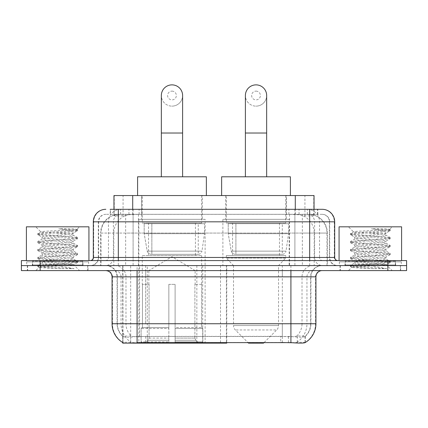 <?xml version="1.0" encoding="UTF-8"?>
<svg xmlns="http://www.w3.org/2000/svg" width="428" height="428" viewBox="0 0 428 428"><rect width="100%" height="100%" fill="white"/><g stroke="black" fill="none" stroke-linecap="round" stroke-linejoin="round"><path stroke-width="0.32" stroke-dasharray="2.14 1.6" d="M122.702 342.512L122.702 265.59L226.765 265.59L226.765 342.512M226.765 343.128L147.307 343.128L147.307 265.59M205.119 219.318L138.838 219.318L205.119 219.318L205.119 343.128L138.838 343.128L205.119 343.128M138.838 219.318L138.838 343.128M308.106 214.31L302.018 214.31L311.359 214.54C313.713 215.241 314.51 215.691 313.756 215.878L304.934 215.878L299.905 214.803L289.558 214.337L138.442 214.337L128.095 214.803L123.066 215.878L114.244 215.878L113.96 215.755L113.96 209.308M314.04 195.553L113.96 195.553M310.289 214.391A18.757 18.757 0 0 1 327.361 233.073L327.361 265.59L100.639 265.59L327.361 265.59M113.96 215.755C113.976 215.407 114.87 215 116.641 214.54L125.982 214.31L119.894 214.31M117.711 214.391A18.757 18.757 0 0 0 100.639 233.073L101.019 233.073L101.019 265.59M122.702 343.128L147.307 343.128M202.305 195.553L141.652 195.553L202.305 195.553L202.305 219.318L141.652 219.318L202.305 219.318M141.652 195.553L141.652 219.318M286.348 195.553L225.695 195.553L286.348 195.553L286.348 219.318L225.695 219.318L286.348 219.318M225.695 195.553L225.695 219.318M289.162 219.318L222.881 219.318L289.162 219.318L289.162 265.59L222.881 265.59L289.162 265.59M222.881 219.318L222.881 265.59M226.765 265.59L122.702 265.59M314.04 209.308L314.04 215.755L313.756 215.878L313.756 195.553M125.982 214.31L302.018 214.31M87.997 265.59L27.339 265.59L87.997 265.59L87.997 270.592L27.339 270.592L87.997 270.592M27.339 265.59L27.339 270.592M400.661 265.59L340.003 265.59L400.661 265.59L400.661 270.592L340.003 270.592L400.661 270.592M340.003 265.59L340.003 270.592M88.623 261.84L26.718 261.84L88.623 261.84L88.623 265.59L26.718 265.59L88.623 265.59M26.718 261.84L26.718 265.59M401.282 261.84L339.377 261.84L401.282 261.84L401.282 265.59L339.377 265.59L401.282 265.59M339.377 261.84L339.377 265.59M282.314 342.56L282.314 323.745L112.452 323.745A21.887 21.555 -90 0 0 122.702 342.379L122.889 336.494C124.511 337.414 129.24 337.414 137.083 336.494L290.917 336.494C298.744 337.414 303.479 337.414 305.111 336.494L305.041 335.889L296.802 336.023C294.341 336.831 289.51 336.954 282.314 336.397L280.693 336.328L280.693 342.512L145.686 342.56C138.511 342.935 133.68 342.855 131.198 342.314L122.959 342.223L122.889 342.625C124.511 343.256 129.24 343.256 137.083 342.625M290.917 336.494L290.917 323.745L310.926 323.745A16.885 16.885 0 0 1 305.111 336.494L305.298 336.124A16.885 16.628 90 0 0 310.621 323.745L310.621 276.846L310.926 276.846A11.256 11.256 0 0 1 322.182 265.59L105.818 265.59L322.182 265.59M122.889 336.494A16.885 16.885 0 0 1 117.074 323.745L117.074 276.846L315.928 276.846M290.917 270.592L105.818 270.592L290.917 270.592M345.005 265.59L395.659 265.59L345.005 265.59L345.005 261.84L395.659 261.84L345.005 261.84M395.659 265.59L395.659 261.84M32.341 265.59L82.995 265.59L32.341 265.59L32.341 261.84L82.995 261.84L32.341 261.84M82.995 265.59L82.995 261.84M387.843 265.59L406.6 265.59L406.6 270.592L387.843 270.592L387.843 265.59L406.6 265.59L406.6 260.588L387.843 260.588L387.843 265.59L40.157 265.59L387.843 265.59M387.843 260.588L21.4 260.588L21.4 265.59L40.157 265.59L21.4 265.59L21.4 270.592L387.843 270.592M315.928 323.745L315.548 323.745A21.887 21.555 90 0 1 305.298 342.379L297.321 342.223L292.468 342.753M280.693 336.328L145.686 336.397C138.506 336.954 133.675 336.831 131.198 336.023L122.702 336.13M118.326 209.308L309.674 209.308M110.199 214.31L317.801 214.31L110.199 214.31L110.199 209.308L120.782 209.308A12.508 12.316 -90 0 0 108.466 221.816L108.466 257.458L93.315 257.458M322.182 214.31L105.818 214.31L322.182 214.31A7.506 7.506 0 0 1 329.683 221.816L329.683 257.458L108.466 257.458A3.124 3.082 90 0 1 105.39 260.588L337.815 260.588L105.39 260.588M93.315 221.816L329.683 221.816L98.317 221.816L98.617 221.816L98.617 257.458L98.317 257.458A8.127 8.127 0 0 1 90.185 265.59L337.815 265.59L90.185 265.59M395.344 260.588L345.316 260.588L395.344 260.588L395.344 265.59L345.316 265.59L395.344 265.59M345.316 260.588L345.316 265.59M82.684 260.588L32.656 260.588L82.684 260.588L82.684 265.59L32.656 265.59L82.684 265.59M32.656 260.588L32.656 265.59M317.801 214.31L317.801 209.308L110.483 209.308L110.483 214.31M317.801 209.308L120.782 209.308M27.654 265.59L87.687 265.59L27.654 265.59L27.654 270.592L87.687 270.592L27.654 270.592M87.687 265.59L87.687 270.592M83.305 265.59L32.03 265.59L83.305 265.59A0.626 0.626 0 0 1 82.684 264.964L32.656 264.964L82.684 264.964L82.684 261.214A0.626 0.626 0 0 1 83.305 260.588L32.03 260.588L83.305 260.588M32.03 265.59A0.626 0.626 0 0 0 32.656 264.964L32.656 261.214A0.626 0.626 0 0 0 32.03 260.588M88.933 260.588L26.402 260.588L88.933 260.588M74.119 268.64L50.654 264.338L71.588 264.338L73.68 264.713C75.226 265.617 38.456 266.451 39.141 267.233C38.327 267.725 49.776 268.169 61.134 268.64L74.119 268.64L40.409 266.093L37.846 265.307L47.701 264.108L74.932 262.118L77.489 261.337L67.635 260.133L40.409 258.148L37.846 257.362L47.701 256.163L74.932 254.179L77.489 253.392L67.635 252.194L40.409 250.209L37.739 249.545L47.701 248.224L74.932 246.239L77.602 245.576L67.635 244.249L40.409 242.264L37.739 241.606L47.701 240.279L74.932 238.294L77.602 237.631L67.635 236.31L40.409 234.325L37.739 233.661L40.837 231.874C39.242 230.97 77.741 230.141 77.019 229.355L72.674 228.771L58.797 228.771C68.448 230.023 73.268 231.457 73.252 233.073L56.56 233.073C47.257 232.661 42.014 232.26 40.837 231.874L35.781 226.819L79.555 226.819L35.781 226.819M37.846 233.538L47.701 232.34L74.932 230.355L77.602 229.692L76.987 229.274L79.555 226.819M71.588 264.338C65.168 263.204 41.131 262.091 42.035 260.962C41.077 259.641 74.258 258.314 73.3 256.993C74.258 255.671 41.077 254.344 42.035 253.023C41.077 251.701 74.258 250.369 73.3 249.048C74.258 247.726 41.077 246.4 42.035 245.078C41.077 243.757 74.258 242.43 73.3 241.108L73.3 243.093L77.489 245.453M61.134 268.64L47.701 267.746L37.739 266.419L40.409 265.761L67.635 263.776L77.602 262.45L74.932 261.792L47.701 259.801L37.739 258.48L40.409 257.817L67.635 255.832L77.602 254.51L74.932 253.847L47.701 251.862L37.739 250.541L40.409 249.877L67.635 247.892L77.489 246.689L73.3 249.048L73.3 251.033C74.258 249.711 41.077 248.384 42.035 247.063C41.077 245.742 74.258 244.415 73.3 243.093C74.258 241.772 41.077 240.445 42.035 239.124L37.846 241.483M77.489 246.689L74.932 245.907L47.701 243.923L37.739 242.596L40.409 241.938L67.635 239.948L77.489 238.749L73.3 241.108C74.258 239.787 41.077 238.46 42.035 237.139L42.035 239.124C41.077 237.802 74.258 236.475 73.3 235.154L77.489 237.508M77.489 238.749L74.932 237.963L47.701 235.978L37.846 234.779L42.035 237.139C41.077 235.817 74.258 234.485 73.3 233.164L73.3 235.154C72.225 234.464 66.645 233.774 56.56 233.073M77.489 254.633L73.3 256.993L73.3 258.977C74.258 257.656 41.077 256.329 42.035 255.008C41.077 253.686 74.258 252.354 73.3 251.033L77.489 253.392M37.846 242.719L42.179 245.239L42.035 247.063L37.846 249.422M50.654 264.338C45.186 263.883 42.313 263.418 42.035 262.947C41.077 261.626 74.258 260.299 73.3 258.977L77.489 261.337M37.846 250.664L42.179 253.178L42.035 255.008L37.846 257.362M37.846 258.603L42.179 261.123L42.035 262.947L37.846 265.307M37.846 234.779L40.409 233.993L67.635 232.008L77.489 230.81L73.252 233.073M77.489 262.573L73.637 264.814L79.555 270.592L35.781 270.592L79.555 270.592M37.846 266.548L39.178 267.318L35.781 270.592M26.402 226.819L88.933 226.819M77.489 229.569L72.674 228.771M77.489 230.81L74.932 230.023L58.797 228.771M340.314 265.59L400.346 265.59L340.314 265.59L340.314 270.592L400.346 270.592L340.314 270.592M400.346 265.59L400.346 270.592M395.97 265.59L344.695 265.59L395.97 265.59A0.626 0.626 0 0 1 395.344 264.964L345.316 264.964L395.344 264.964L395.344 261.214A0.626 0.626 0 0 1 395.97 260.588L344.695 260.588L395.97 260.588M344.695 265.59A0.626 0.626 0 0 0 345.316 264.964L345.316 261.214A0.626 0.626 0 0 0 344.695 260.588M401.598 260.588L339.067 260.588L401.598 260.588M386.784 268.64L363.313 264.338L384.253 264.338L386.34 264.713C387.891 265.617 351.12 266.451 351.805 267.233C350.992 267.725 362.441 268.169 373.794 268.64L386.784 268.64L353.068 266.093L350.511 265.307L360.365 264.108L387.591 262.118L390.154 261.337L380.299 260.133L353.068 258.148L350.511 257.362L360.365 256.163L387.591 254.179L390.154 253.392L380.299 252.194L353.068 250.209L350.398 249.545L360.365 248.224L387.591 246.239L390.261 245.576L380.299 244.249L353.068 242.264L350.398 241.606L360.365 240.279L387.591 238.294L390.261 237.631L380.299 236.31L353.068 234.325L350.398 233.661L353.501 231.874C351.902 230.97 390.406 230.141 389.683 229.355L385.339 228.771L371.456 228.771C381.113 230.023 385.933 231.457 385.912 233.073L369.225 233.073C359.916 232.661 354.673 232.26 353.501 231.874L348.445 226.819L392.219 226.819L348.445 226.819M350.511 233.538L360.365 232.34L387.591 230.355L390.261 229.692L389.651 229.274L392.219 226.819M384.253 264.338C377.828 263.204 353.796 262.091 354.7 260.962C353.742 259.641 386.923 258.314 385.965 256.993C386.923 255.671 353.742 254.344 354.7 253.023C353.742 251.701 386.923 250.369 385.965 249.048C386.923 247.726 353.742 246.4 354.7 245.078C353.742 243.757 386.923 242.43 385.965 241.108L385.965 243.093L390.154 245.453M373.794 268.64L360.365 267.746L350.398 266.419L353.068 265.761L380.299 263.776L390.261 262.45L387.591 261.792L360.365 259.801L350.398 258.48L353.068 257.817L380.299 255.832L390.261 254.51L387.591 253.847L360.365 251.862L350.398 250.541L353.068 249.877L380.299 247.892L390.154 246.689L385.965 249.048L385.965 251.033C386.923 249.711 353.742 248.384 354.7 247.063C353.742 245.742 386.923 244.415 385.965 243.093C386.923 241.772 353.742 240.445 354.7 239.124L350.511 241.483M390.154 246.689L387.591 245.907L360.365 243.923L350.398 242.596L353.068 241.938L380.299 239.948L390.154 238.749L385.965 241.108C386.923 239.787 353.742 238.46 354.7 237.139L354.7 239.124C353.742 237.802 386.923 236.475 385.965 235.154L390.154 237.508M390.154 238.749L387.591 237.963L360.365 235.978L350.511 234.779L354.7 237.139C353.742 235.817 386.923 234.485 385.965 233.164L385.965 235.154C384.89 234.464 379.31 233.774 369.225 233.073M390.154 254.633L385.965 256.993L385.965 258.977C386.923 257.656 353.742 256.329 354.7 255.008C353.742 253.686 386.923 252.354 385.965 251.033L390.154 253.392M350.511 242.719L354.839 245.239L354.7 247.063L350.511 249.422M363.313 264.338C357.851 263.883 354.978 263.418 354.7 262.947C353.742 261.626 386.923 260.299 385.965 258.977L390.154 261.337M350.511 250.664L354.839 253.178L354.7 255.008L350.511 257.362M350.511 258.603L354.839 261.123L354.7 262.947L350.511 265.307M350.511 234.779L353.068 233.993L380.299 232.008L390.154 230.81L385.912 233.073M390.154 262.573L386.302 264.814L392.219 270.592L348.445 270.592L392.219 270.592M350.511 266.548L351.837 267.318L348.445 270.592M339.067 226.819L401.598 226.819M390.154 229.569L385.339 228.771M390.154 230.81L387.591 230.023L371.456 228.771M171.976 106.133A10.63 10.63 0 0 0 182.606 95.503A10.63 10.63 0 0 1 171.976 106.133A10.63 10.63 0 0 0 182.606 95.503A10.63 10.63 0 0 0 171.976 84.872A10.63 10.63 0 0 0 161.345 95.503A10.63 10.63 0 0 0 171.976 106.133A10.63 10.63 0 0 1 161.345 95.503M171.976 91.121A4.376 4.376 0 0 1 176.357 95.503A4.376 4.376 0 0 1 171.976 99.879A4.376 4.376 0 0 1 167.599 95.503A4.376 4.376 0 0 1 171.976 91.121M161.345 176.791L182.606 176.791L161.345 176.791M148.842 284.347L148.842 270.592L195.114 270.592L171.976 256.688L148.842 270.592L195.114 270.592L195.114 284.347M194.901 338.083L194.901 284.347L194.901 338.083L195.826 340.292L198.683 343.128L175.106 343.128L201.577 343.128L175.106 343.128L175.106 341.881L202.835 341.881L175.106 341.881L175.106 328.495L202.835 328.495L175.106 328.495L175.106 327.495L201.829 327.495L175.106 327.495L175.106 343.128L201.577 343.128L202.835 341.881L202.835 328.495L201.518 327.495L201.679 284.347L201.518 327.495L202.835 328.495L202.835 341.881L201.577 343.128L198.683 343.128L195.826 340.292L194.901 338.083L175.106 338.083L175.106 343.128L175.106 284.347L175.106 338.083L194.901 338.083M168.851 284.347L175.106 284.347L168.851 284.347L168.851 327.495L142.438 327.495L168.851 327.495L168.851 284.347L168.851 338.083L168.851 284.347L175.106 284.347L175.106 327.495L175.106 284.347L168.851 284.347M149.051 284.347L149.051 338.083L148.131 340.292L145.274 343.128L168.851 343.128L168.851 338.083L168.851 343.128L142.38 343.128L168.851 343.128L168.851 341.881L168.851 343.128L142.38 343.128L141.122 341.881L168.851 341.881L141.122 341.881L141.122 328.495L168.851 328.495L168.851 341.881L168.851 328.495L141.122 328.495L142.128 327.495L168.851 327.495L168.851 328.495L168.851 327.495L142.128 327.495L142.438 327.495L142.438 284.347L142.438 327.495L141.122 328.495L141.122 341.881L142.38 343.128L145.274 343.128L148.131 340.292L149.051 338.083L149.051 284.347L142.278 284.347L149.051 284.347M142.278 255.586L201.679 255.586L142.278 255.586L142.278 284.347M201.679 255.586L201.679 284.347M148.527 223.068L195.43 223.068L148.527 223.068L148.527 255.586L195.43 255.586L148.527 255.586M195.43 223.068L195.43 255.586M142.278 195.553L201.679 195.553L142.278 195.553L142.278 223.068L201.679 223.068L142.278 223.068M201.679 195.553L201.679 223.068M206.371 195.553L137.586 195.553L206.371 195.553M137.586 176.791L206.371 176.791M201.518 284.347L194.901 284.347L201.518 284.347M204.493 223.694L144.188 223.694L204.493 223.694L204.493 233.699L144.188 233.699L144.188 223.694L144.188 233.699L147.2 251.124C147.944 253.269 149.495 254.339 151.854 254.334L198.244 254.334L151.86 254.334L151.86 223.694L151.854 254.334C149.506 254.344 147.954 253.274 147.2 251.124L144.188 233.699L204.493 233.699L201.963 251.124L147.2 251.124L201.963 251.124C201.47 254.184 197.982 254.548 198.25 254.334L198.244 223.694L151.86 223.694L198.244 223.694M256.024 106.133A10.63 10.63 0 0 0 266.655 95.503A10.63 10.63 0 0 1 256.024 106.133A10.63 10.63 0 0 0 266.655 95.503A10.63 10.63 0 0 0 256.024 84.872A10.63 10.63 0 0 0 245.394 95.503A10.63 10.63 0 0 0 256.024 106.133A10.63 10.63 0 0 1 245.394 95.503M256.024 91.121A4.376 4.376 0 0 1 260.401 95.503A4.376 4.376 0 0 1 256.024 99.879A4.376 4.376 0 0 1 251.643 95.503A4.376 4.376 0 0 1 256.024 91.121M245.394 176.791L266.655 176.791L245.394 176.791M264.14 342.512L276.702 329.956L235.341 329.956L276.702 329.956A6.254 6.254 0 0 0 278.532 325.531L233.511 325.531A6.254 6.254 0 0 0 235.341 329.956L247.903 342.512M278.532 265.59L233.511 265.59L233.511 325.531L278.532 325.531L278.532 265.59L285.722 258.084L226.321 258.084L285.722 258.084L285.722 255.586L226.321 255.586L226.321 258.084L233.511 265.59L278.532 265.59M232.57 223.068L279.473 223.068L232.57 223.068L232.57 255.586L279.473 255.586L232.57 255.586M279.473 223.068L279.473 255.586M226.321 195.553L285.722 195.553L226.321 195.553L226.321 223.068L285.722 223.068L226.321 223.068M285.722 195.553L285.722 223.068M290.414 195.553L221.629 195.553L290.414 195.553M221.629 176.791L290.414 176.791M226.321 255.586L285.722 255.586M248.518 343.128L263.525 343.128M288.536 223.694L228.231 223.694L288.536 223.694L288.536 233.699L228.231 233.699L228.231 223.694L228.231 233.699L231.243 251.124C231.987 253.269 233.544 254.339 235.903 254.334L282.287 254.334L235.903 254.334L235.903 223.694L235.903 254.334C233.549 254.344 231.997 253.274 231.243 251.124L228.231 233.699L288.536 233.699L286.006 251.124L231.243 251.124L286.006 251.124C285.513 254.184 282.025 254.548 282.293 254.334L282.287 223.694L235.903 223.694L282.287 223.694M151.854 254.334L198.25 254.334L151.854 254.334M220.511 265.59L220.511 343.128M114.244 215.878L114.244 195.553M116.641 214.54A18.757 18.474 -90 0 0 101.019 233.073L327.361 233.073L302.345 233.073L302.345 265.59M326.981 265.59L326.981 233.073A18.757 18.474 90 0 0 311.359 214.54M125.655 214.31L125.655 233.073L100.639 233.073L100.639 265.59M122.959 343.128L122.959 265.59M289.558 214.337L289.558 265.59M299.905 214.803A18.757 18.474 90 0 1 314.189 233.073L314.189 265.59M138.442 214.337L138.442 265.59M128.095 214.803A18.757 18.474 -90 0 0 113.811 233.073L113.811 265.59M302.345 214.31L302.345 233.073L125.655 233.073L125.655 265.59M130.679 343.128L130.679 265.59M196.843 265.59L196.843 342.512M139.587 336.328L139.587 265.59M132.717 214.353L132.717 209.308M123.066 215.878L123.066 195.553M141.54 214.353L141.54 195.553M286.46 214.353L286.46 195.553M304.934 215.878L304.934 195.553M295.283 214.353L295.283 209.308M202.717 265.59L202.717 342.512M226.385 265.59L226.385 342.512M296.802 342.314A21.887 21.555 90 0 0 306.946 323.745L282.314 323.745L282.314 276.846L310.621 276.846A11.256 11.085 -90 0 1 321.706 265.59M282.314 336.397L282.314 323.745L117.074 323.745L137.083 323.745L137.083 276.846L117.074 276.846C116.411 270.009 112.655 266.259 105.818 265.59M112.072 276.846L112.452 276.846L112.452 323.745L112.072 323.745M296.802 336.023A16.885 16.628 90 0 0 302.024 323.745L310.926 323.745L310.926 276.846L290.917 276.846L290.917 323.745L137.083 323.745L137.083 336.494M145.686 336.397L145.686 342.56M106.294 270.592A6.254 6.158 90 0 1 112.452 276.846L121.054 276.846L121.054 323.745A21.887 21.555 -90 0 0 131.198 342.314M321.706 270.592A6.254 6.158 -90 0 0 315.548 276.846L315.548 323.745L306.946 323.745L306.946 276.846A6.254 6.158 -90 0 1 313.103 270.592M313.103 265.59A11.256 11.085 -90 0 0 302.024 276.846L302.024 323.745L282.314 323.745L282.314 270.592M114.897 265.59A11.256 11.085 90 0 1 125.976 276.846L125.976 323.745A16.885 16.628 -90 0 0 131.198 336.023M106.294 265.59A11.256 11.085 90 0 1 117.379 276.846L117.379 323.745A16.885 16.628 -90 0 0 122.702 336.124M40.157 270.592L40.157 260.588M114.897 270.592A6.254 6.158 90 0 1 121.054 276.846L145.686 276.846L145.686 323.745L145.686 270.592M290.917 265.59L290.917 276.846L137.083 276.846L137.083 265.59M145.686 265.59L145.686 276.846L282.314 276.846L282.314 265.59M147.307 342.512L147.307 336.328M297.321 342.223L297.321 335.889M305.041 342.223L305.041 335.889M130.679 342.223L130.679 335.889M122.959 342.223L122.959 335.889M288.413 342.512L288.413 336.328M128.956 214.31L128.956 209.308M105.818 214.31C102.549 214.465 100.232 216.028 98.863 218.997L98.317 221.816L98.317 257.458L309.674 257.458L309.674 214.31M133.103 209.308L133.103 257.458L98.617 257.458A8.127 8.004 90 0 1 90.613 265.59M309.674 265.59L309.674 257.458L329.683 257.458L330.282 260.513L331.887 263.027C333.508 264.697 335.488 265.553 337.815 265.59M294.897 209.308L294.897 221.816L334.685 221.816M334.685 257.458L334.305 257.458L334.305 221.816A12.508 12.316 90 0 0 321.99 209.308M106.01 209.308A12.508 12.316 -90 0 0 93.695 221.816L93.695 257.458A3.124 3.082 90 0 1 90.613 260.588M307.218 209.308A12.508 12.316 90 0 1 319.534 221.816L319.534 257.458L294.897 257.458L294.897 260.588M337.387 260.588A3.124 3.082 -90 0 1 334.305 257.458L319.534 257.458A3.124 3.082 -90 0 0 322.61 260.588M106.01 214.31A7.506 7.388 -90 0 0 98.617 221.816L294.897 221.816L294.897 257.458L133.103 257.458L133.103 260.588M133.103 214.31L133.103 265.59M120.782 214.31A7.506 7.388 -90 0 0 113.393 221.816L113.393 257.458A8.127 8.004 90 0 1 105.39 265.59M118.326 214.31L118.326 265.59M321.99 214.31A7.506 7.388 90 0 1 329.383 221.816L329.383 257.458A8.127 8.004 -90 0 0 337.387 265.59M307.218 214.31A7.506 7.388 90 0 1 314.607 221.816L314.607 257.458A8.127 8.004 -90 0 0 322.61 265.59M294.897 214.31L294.897 265.59M120.626 214.31L120.626 209.308M139.105 214.31L139.105 209.308M288.895 214.31L288.895 209.308M307.374 214.31L307.374 209.308M317.517 214.31L317.517 209.308M299.044 214.31L299.044 209.308M82.684 261.214L32.656 261.214L82.684 261.214M395.344 261.214L345.316 261.214L395.344 261.214M182.606 133.022L161.345 133.022M149.051 338.083L168.851 338.083L149.051 338.083M195.826 340.292L175.106 340.292L195.826 340.292M148.131 340.292L168.851 340.292L148.131 340.292M266.655 133.022L245.394 133.022M305.298 342.384L305.298 336.13M37.739 265.43L37.739 266.419M77.602 261.46L77.602 262.45M37.739 257.485L37.739 258.48M77.602 253.515L77.602 254.51M37.739 249.545L37.739 250.541M77.602 245.576L77.602 246.565M37.739 241.606L37.739 242.596M77.602 237.631L77.602 238.626M37.739 233.661L37.739 234.656M77.602 229.692L77.602 230.687M350.398 265.43L350.398 266.419M390.261 261.46L390.261 262.45M350.398 257.485L350.398 258.48M390.261 253.515L390.261 254.51M350.398 249.545L350.398 250.541M390.261 245.576L390.261 246.565M350.398 241.606L350.398 242.596M390.261 237.631L390.261 238.626M350.398 233.661L350.398 234.656M390.261 229.692L390.261 230.687"/><path stroke-width="0.64" d="M226.765 342.512L226.765 343.128L122.702 343.128L122.702 342.512M113.96 209.308L113.96 195.553L314.04 195.553L314.04 209.308M122.889 342.625A21.887 21.887 0 0 1 112.072 323.745L137.083 323.745L137.083 342.625L290.917 342.625C298.749 343.256 303.479 343.256 305.111 342.625A21.887 21.887 0 0 0 315.928 323.745L315.928 276.846A6.254 6.254 0 0 1 322.182 270.592M112.072 323.745L112.072 276.846C111.703 273.048 109.616 270.961 105.818 270.592M40.157 260.588L406.6 260.588L406.6 265.59L21.4 265.59L21.4 270.592L40.157 270.592L40.157 265.59L21.4 265.59L21.4 260.588L40.157 260.588L40.157 265.59L406.6 265.59L406.6 270.592L40.157 270.592M292.468 342.753L280.693 342.512M110.483 209.308L322.182 209.308A12.508 12.508 0 0 1 334.685 221.816L334.685 257.458C334.873 259.357 335.916 260.401 337.815 260.588M110.199 209.308L118.326 209.308L118.326 221.816L93.315 221.816L93.315 257.458A3.124 3.124 0 0 1 90.185 260.588M105.818 209.308A12.508 12.508 0 0 0 93.315 221.816M334.685 221.816L309.674 221.816L309.674 209.308L322.182 209.308M88.933 260.588L88.933 226.819L26.402 226.819L26.402 260.588M401.598 260.588L401.598 226.819L339.067 226.819L339.067 260.588M161.345 176.791L161.345 95.503A10.63 10.63 0 0 1 171.976 84.872A10.63 10.63 0 0 1 182.606 95.503A10.63 10.63 0 0 0 171.976 84.872M182.606 176.791L182.606 95.503M206.371 195.553L206.371 176.791L137.586 176.791L137.586 195.553M245.394 176.791L245.394 95.503A10.63 10.63 0 0 1 256.024 84.872A10.63 10.63 0 0 1 266.655 95.503A10.63 10.63 0 0 0 256.024 84.872M266.655 176.791L266.655 95.503M264.14 342.512L263.525 343.128L248.518 343.128L247.903 342.512M290.414 195.553L290.414 176.791L221.629 176.791L221.629 195.553M196.843 342.512L196.843 343.128M139.587 343.128L139.587 342.512M132.717 209.308L132.717 195.553M295.283 209.308L295.283 195.553M202.717 342.512L202.717 343.128M226.385 342.512L226.385 343.128M290.917 270.592L290.917 276.846L112.072 276.846M315.928 276.846L290.917 276.846L290.917 323.745L315.928 323.745M290.917 342.625L290.917 323.745L137.083 323.745L137.083 270.592M387.843 270.592L387.843 260.588M118.326 260.588L118.326 257.458L334.685 257.458M93.315 257.458L118.326 257.458L118.326 221.816L309.674 221.816L309.674 260.588M161.345 133.022L182.606 133.022M245.394 133.022L266.655 133.022"/></g></svg>
